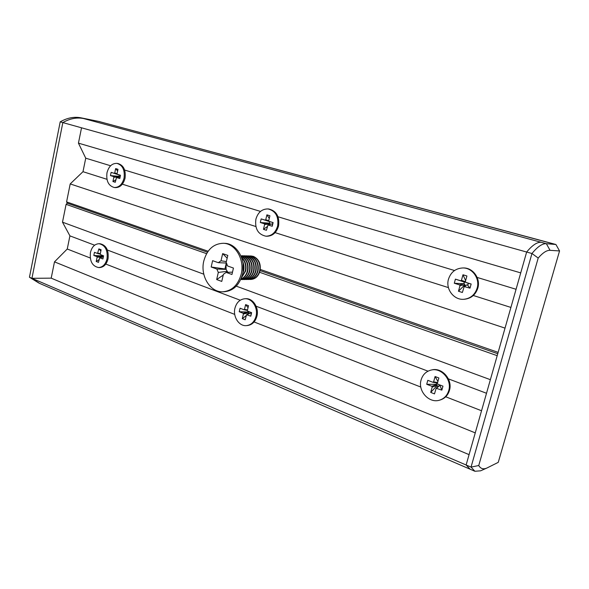 <?xml version="1.0" encoding="UTF-8"?>
<svg xmlns="http://www.w3.org/2000/svg" width="589" height="589" viewBox="0 0 589 589"><rect width="100%" height="100%" fill="white"/><g stroke="black" fill="none" stroke-linecap="round" stroke-linejoin="round"><path stroke-width="0.88" d="M516.067 289.28L477.156 277.426M510.913 307.429L473.313 295.501M486.514 393.268L448.384 378.867M481.537 410.761L445.726 396.78M420.804 387.047L254.08 321.955M428.026 371.173L256.119 306.221M448.42 287.609L275.107 232.633M454.524 270.528L278.03 216.767M234.716 314.401L105.784 264.056M240.246 300.228L107.397 250.03M255.847 226.522L122.35 184.173M260.493 211.422L124.654 170.044M498.139 352.369L260.286 269.431M497.757 353.709L260.088 270.609M206.584 253.66L66.093 204.339L62.493 222.178L69.922 235.872L67.249 249.014L54.49 261.862L51.199 278.148L31.946 278.31L62.839 122.593L60.196 121.857L29.45 277.235L31.946 278.31L39.596 283.39L469.801 469.072M207.461 252.21L67.279 203.19L66.093 204.339M81.532 127.806L78.44 143.142L85.736 158.183L82.99 171.686L70.209 183.915L66.586 201.887L67.279 203.19M99.011 121.496L99.799 121.709M29.45 277.235L39.021 283.14M99.806 121.643L80.781 117.785C74.015 116.526 67.153 117.881 60.196 121.857M80.781 117.785L83.41 118.492C76.644 117.24 69.782 118.603 62.832 122.586L526.654 252.033L466.127 464.993L470.132 469.212M486.882 468.034L498.25 462.358L559.55 250.943L550.067 250.332C546.747 250.148 542.793 252.725 538.199 258.048L478.747 465.516C480.631 468.756 483.341 469.595 486.882 468.034L480.631 470.81L474.896 471.266L471.038 467.106L531.963 253.513C537.558 246.681 542.351 243.412 546.349 243.699L541.158 242.293C537.116 241.991 532.279 245.238 526.654 252.033C532.279 245.238 537.116 241.991 541.158 242.293L83.41 118.492M478.747 465.516L471.038 467.106L466.12 464.993L470.051 469.175L474.66 471.171M208.131 251.245L66.586 201.887M497.197 355.675L259.624 272.28M106.948 179.292L82.99 171.686M110.607 165.767L85.736 158.183M90.257 257.997L67.249 249.014M94.623 245.201L69.922 235.872M490.372 379.684L236.27 286.151M203.801 274.194L62.493 222.178M520.728 272.884L78.44 143.142M505.031 328.125L70.209 183.915M475.249 432.886L54.49 261.862M469.065 454.642L51.199 278.148M466.12 464.993L31.939 278.31M550.067 250.332L546.349 243.699L555.92 244.494L98.915 121.474M538.199 258.048L531.963 253.513L526.654 252.033M555.92 244.494L559.55 250.943M99.055 243.706L100.056 243.736C106.248 245.179 108.906 250.222 108.03 258.865C106.594 264.336 103.789 267.237 99.615 267.561L98.613 267.553C92.296 266.221 89.572 261.185 90.441 252.453C91.877 246.865 94.748 243.949 99.055 243.706C105.247 245.142 107.905 250.192 107.029 258.851C105.593 264.328 102.788 267.229 98.613 267.553M100.248 253.992L101.131 249.751L98.856 248.889L97.538 253.491L94.468 252.313L93.813 255.449L96.854 256.627L97.104 257.26L96.221 261.479L98.488 262.37L99.666 257.776L102.906 258.969L103.568 255.81L100.498 254.625L100.248 253.992M100.859 251.076L98.856 248.889M100.307 253.69L97.973 253.123M97.538 253.491L100.233 254.139L97.575 253.491M102.39 255.354L102.272 255.913L93.813 255.449M102.272 255.913L96.854 256.627M102.626 256.046L102.884 256.679L97.104 257.26M99.07 259.609L96.221 261.479M103.34 256.907L99.835 257.783M431.082 370.083L431.825 369.914C442.015 367.161 452.897 379.596 449.459 390.389C447.949 395.271 444.916 398.451 440.344 399.931L439.615 400.145C429.094 403.701 417.601 390.941 421.098 379.934C422.696 374.678 426.031 371.394 431.082 370.083C441.286 367.315 452.183 379.78 448.737 390.588C447.228 395.477 444.187 398.665 439.615 400.145M437.406 383.321L438.871 377.969L435.072 376.526L433.607 381.871L432.959 382.298L427.791 380.325L426.708 384.278L431.759 386.237L432.179 387.091L430.721 392.407L434.498 393.886L436.14 388.269L441.853 390.139L442.957 386.148L437.826 384.183L437.406 383.321M437.914 381.473L435.072 376.526M437.627 382.519L433.607 381.871M437.487 383.012L433.084 382.305M436.626 382.879L436.221 384.337L426.708 384.278M436.221 384.337L436.817 384.565L431.759 386.237M436.817 384.565L437.237 385.412L432.179 387.091M437.237 385.412L430.721 392.407M438.135 386.443L437.067 386.031M436.14 388.269L438.93 385.714L439.527 385.611L436.736 388.158M439.527 385.611L440.116 385.839L441.853 390.139M440.314 385.132L440.116 385.839M462.807 267.958L463.514 267.958C473.004 267.708 480.793 278.538 477.826 288.117C475.617 294.736 471.207 298.446 464.596 299.234L463.896 299.286C453.898 300.272 445.439 289.103 448.472 279.208C450.835 272.118 455.614 268.37 462.807 267.958C472.312 267.7 480.116 278.545 477.142 288.139C474.925 294.78 470.508 298.49 463.896 299.286M465.384 281.535L466.915 275.983L462.969 274.776L461.452 280.312L460.657 280.769L455.415 279.142L454.296 283.243L459.53 284.885L459.972 285.724L458.456 291.238L462.372 292.483L464.169 286.578L470 288.161L471.148 284.023L465.781 282.359L465.384 281.535M465.641 280.607L462.969 274.776M465.362 281.689L461.452 280.312M465.509 282.153L460.657 280.769M464.935 282.271L455.415 279.142M464.316 282.079L463.867 283.729L454.296 283.243M463.867 283.729L459.53 284.885M464.478 283.92L464.912 284.759L459.972 285.724M464.912 284.759L458.456 291.238M465.568 285.658L464.736 285.4M464.169 286.578L466.76 284.87L464.692 286.504M467.291 284.796L470 288.161M467.902 284.988L468.358 283.331L471.148 284.023M468.358 283.331L467.659 283.11M467.747 283.14L465.825 282.374M116.968 163.381L117.969 163.521C123.646 165.281 126.009 170.192 125.045 178.231C123.322 184.512 120.068 187.641 115.275 187.611L114.281 187.501C108.464 185.837 106.035 180.933 106.984 172.791C108.715 166.392 112.043 163.256 116.968 163.381C122.652 165.148 125.015 170.052 124.051 178.114C122.328 184.401 119.074 187.53 114.281 187.501M117.078 173.667L117.991 169.308L115.643 168.587L114.737 172.938L114.259 173.335L111.137 172.363L110.46 175.596L113.581 176.575L113.846 177.193L112.933 181.537L115.267 182.281L116.534 177.525L119.81 178.526L120.495 175.272L117.336 174.292L117.078 173.667M117.623 171.038L115.643 168.587M117.064 173.726L114.737 172.938M119.788 175.132L114.259 173.335M119.619 175.132L111.137 172.363M119.258 175.021L118.985 176.325L110.46 175.596M118.985 176.325L113.581 176.575M119.346 176.435L119.611 177.053L113.846 177.193M115.79 179.814L112.933 181.537M116.534 177.525L120.119 177.053L116.659 177.532M117.329 174.285L120.473 175.367L117.336 174.292M268.069 208.94L268.967 209.036C276.543 210.995 279.731 216.664 278.538 226.043C276.506 232.707 272.589 236.108 266.795 236.248L265.889 236.196C258.048 234.437 254.72 228.768 255.891 219.196C257.96 212.312 262.024 208.896 268.069 208.94C275.652 210.906 278.84 216.583 277.64 225.97C275.608 232.648 271.691 236.056 265.889 236.196M268.739 220.632L269.895 215.751L266.905 214.838L265.749 219.712L265.146 220.131L261.17 218.902L260.316 222.509L264.292 223.761L264.623 224.475L263.467 229.335L266.442 230.277L267.973 224.983L272.236 226.242L273.105 222.598L269.07 221.354L268.739 220.632M269.269 218.379L266.905 214.838M268.724 220.72L265.749 219.712M270.447 221.839L265.146 220.131M270.189 221.847L261.17 218.902M269.718 221.7L269.372 223.157L260.316 222.509M269.372 223.157L264.292 223.761M269.843 223.305L270.174 224.019L264.623 224.475M267.332 226.537L263.467 229.335M270.174 224.019L270.079 224.416M267.973 224.983L271.743 223.967L268.209 224.983M271.978 223.967L272.442 224.114L272.236 226.242M272.442 224.114L273.105 222.598M272.795 222.657L272.324 222.509M244.825 298.756L245.746 298.719C252.961 298.093 259.204 307.76 256.922 316.219C255.346 321.749 252.188 324.848 247.446 325.533L246.526 325.614C239.105 326.542 232.67 316.727 234.945 308.165C236.564 302.444 239.856 299.308 244.825 298.756C252.048 298.13 258.299 307.811 256.016 316.286C254.433 321.822 251.267 324.929 246.526 325.614M243.971 309.726L247.387 310.455L248.514 305.706L245.62 304.601L244.501 309.328L243.971 309.726L240.062 308.224L239.23 311.728L243.08 313.215L243.404 313.944L242.293 318.656L245.171 319.783L246.57 314.695L250.774 316.197L251.621 312.663L247.719 311.169L247.395 310.44L244.03 309.733M248.043 307.708L245.62 304.601M247.498 309.976L244.501 309.328M248.374 311.419L248.227 312.037L239.23 311.728M248.227 312.037L243.08 313.215M248.683 312.214L249 312.936L243.404 313.944M249 312.936L248.263 313.966M246.158 315.616L242.293 318.656M246.57 314.695L250.752 313.009L246.879 314.688M250.752 313.009L251.201 313.186L250.774 316.197M251.348 312.56L251.201 313.186M250.656 279.451L250.848 279.451C255.412 279.076 258.461 276.241 260.014 270.955C261.074 263.85 258.865 258.991 253.38 256.377L250.796 255.943M249.648 279.422L250.465 279.451C255.03 279.076 258.085 276.241 259.631 270.955C260.699 263.843 258.483 258.983 252.998 256.37L249.788 255.957M248.639 279.473L248.83 279.473C253.395 279.098 256.458 276.256 258.011 270.955C259.072 263.82 256.863 258.946 251.363 256.325L248.779 255.898M247.623 279.451L248.44 279.481C253.012 279.105 256.075 276.263 257.629 270.955C258.696 263.82 256.48 258.939 250.98 256.318L247.763 255.913M246.6 279.503L246.798 279.503C251.37 279.12 254.433 276.27 255.994 270.955C257.062 263.798 254.838 258.91 249.331 256.281L246.747 255.847M245.576 279.473L246.408 279.503C250.988 279.127 254.05 276.278 255.604 270.955C256.679 263.791 254.455 258.902 248.948 256.267L245.723 255.862M244.553 279.525L244.752 279.525C249.331 279.149 252.401 276.285 253.962 270.947C255.03 263.776 252.806 258.865 247.292 256.23L244.7 255.795M243.522 279.495L244.361 279.532C248.948 279.149 252.018 276.293 253.572 270.947C254.647 263.769 252.423 258.858 246.901 256.222L243.669 255.81M242.491 279.554L242.69 279.554C247.284 279.171 250.354 276.3 251.915 270.947C252.99 263.747 250.767 258.829 245.238 256.178L242.639 255.744M241.461 279.525L242.3 279.561C246.894 279.179 249.964 276.307 251.525 270.947C252.6 263.747 250.377 258.821 244.847 256.171L241.6 255.759M240.71 279.576C245.267 279.149 248.315 276.278 249.861 270.947C250.936 263.725 248.705 258.785 243.169 256.134L242.778 256.119C248.315 258.777 250.546 263.717 249.471 270.947C248.006 276.086 245.083 278.958 240.717 279.561M240.872 279.223C244.347 277.964 246.651 275.203 247.792 270.947C248.867 263.695 246.629 258.74 241.092 256.082L241.004 256.053M240.938 279.068C244.177 277.691 246.335 274.982 247.395 270.947C248.477 263.931 246.364 259.02 241.078 256.215M241.431 277.853L245.709 270.947C246.739 265.293 245.355 260.787 241.556 257.43M241.6 277.397L245.311 270.947C246.312 265.654 245.112 261.302 241.718 257.894M242.661 273.671L243.61 270.94C244.325 267.686 244.03 264.579 242.727 261.626M243.007 271.706L243.058 263.6M226.949 263.872L226.058 265.97L226.102 269.387L227.833 272.332M222.936 291.783L224.313 291.746C233.347 290.856 239.414 285.047 242.521 274.297C246.327 259.72 236.675 243.353 224.6 243.338L223.224 243.279C213.483 243.699 207.011 249.589 203.809 260.949C200.002 275.829 210.199 292.615 222.936 291.783C231.978 290.9 238.052 285.069 241.159 274.305C244.972 259.69 235.313 243.294 223.224 243.279M231.948 274.489L226.154 272.398L223.415 274.283L221.758 281.424L216.671 279.554L218.32 272.435L216.826 269.04L211.171 267.001L212.622 260.669L218.291 262.679L221.008 260.787L222.664 253.616L227.796 255.398L226.124 262.591L227.641 266L233.443 268.061L231.948 274.489M226.721 272.376L226.964 271.33L218.32 272.435M216.671 279.554L223.224 275.107M221.008 260.787L226.36 261.59M222.664 253.616L227.148 258.181M216.826 269.04L226.102 269.387L224.924 268.959L226.294 263.047M226.471 263.055L218.291 262.679M211.171 267.001L224.924 268.959M232.5 272.125L226.154 272.398M550.332 243.088L98.959 121.481M99.666 257.776L103.355 256.856M432.959 382.298L437.362 383.005M465.781 282.359L467.695 283.125M250.988 255.95L250.605 255.935M248.97 255.898L248.587 255.891M246.938 255.847L246.548 255.84M244.891 255.795L244.501 255.788M242.83 255.744L242.44 255.736M242.69 279.554L242.3 279.561M244.752 279.525L244.361 279.532M246.798 279.503L246.408 279.503M248.83 279.473L248.44 279.481M250.848 279.451L250.465 279.451"/></g></svg>
